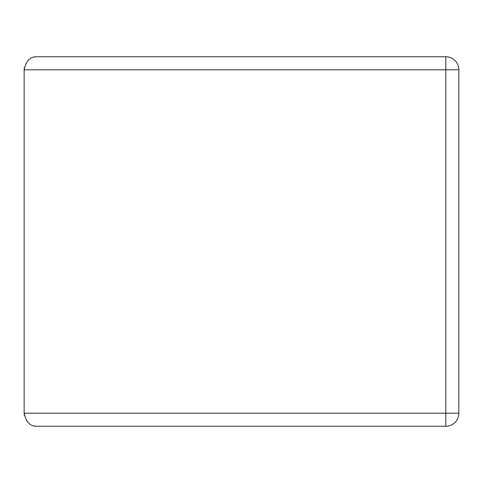 <?xml version="1.0" encoding="UTF-8"?>
<svg xmlns="http://www.w3.org/2000/svg" width="483" height="483" viewBox="0 0 483 483"><rect width="100%" height="100%" fill="white"/><g stroke="black" fill="none" stroke-linecap="round" stroke-linejoin="round"><path stroke-width="0.72" d="M24.343 67.548A13.041 13.041 0 0 0 24.15 69.793L24.15 413.207C26.028 422.22 30.375 426.567 37.191 426.248L445.809 426.248A13.041 13.041 0 0 0 458.85 413.207L458.85 69.793A13.041 13.041 0 0 0 445.809 56.752L445.809 69.793L458.85 69.793M458.85 413.207L445.809 413.207L445.809 69.793L24.15 69.793C26.028 60.78 30.375 56.433 37.191 56.752L445.809 56.752L37.191 56.752M35.253 56.897A13.041 13.041 0 0 0 34.269 57.085M24.343 415.452A13.041 13.041 0 0 1 24.15 413.207L445.809 413.207L445.809 426.248L37.191 426.248M34.269 425.915A13.041 13.041 0 0 0 35.253 426.103"/></g></svg>
